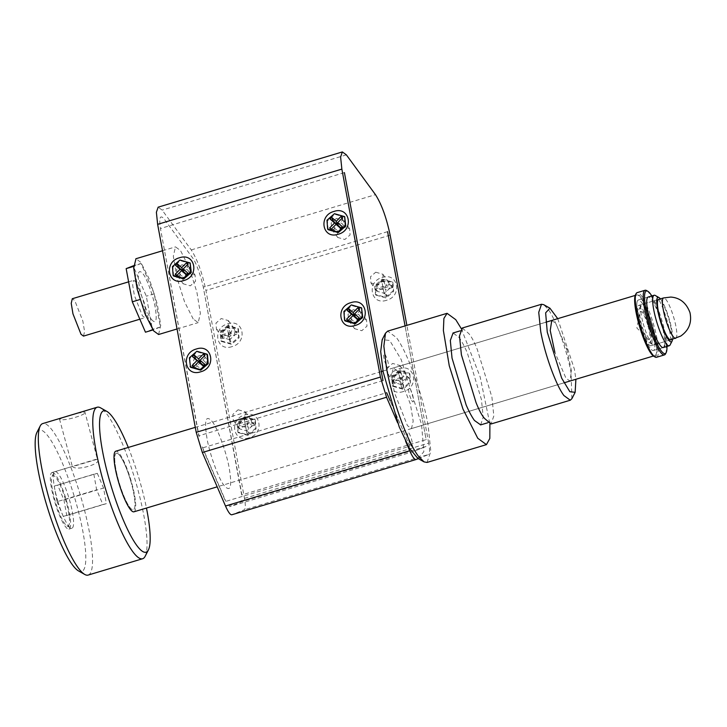 <?xml version="1.0" encoding="UTF-8"?>
<svg xmlns="http://www.w3.org/2000/svg" width="727" height="727" viewBox="0 0 727 727"><rect width="100%" height="100%" fill="white"/><g stroke="black" fill="none" stroke-linecap="round" stroke-linejoin="round"><path stroke-width="0.55" stroke-dasharray="3.63 2.73" d="M97.318 473.332L103.57 488.044L106.351 503.647L102.889 504.529L96.636 489.807L93.847 474.213L97.318 473.332L54.234 486.09L57.015 501.694L96.636 489.807M102.889 504.529L63.267 516.406L66.739 515.525L63.949 499.931L57.697 485.209M63.949 499.931L103.57 488.044M647.666 324.842A14.758 2.89 73.3 0 0 639.924 312.574A14.758 2.89 73.3 0 0 642.059 326.269A14.758 2.89 73.3 0 0 647.884 339.109A14.758 2.89 73.3 0 0 647.666 324.842M66.739 515.525L106.351 503.647M93.847 474.213L54.234 486.09M640.851 326.577A21.092 4.126 73.3 0 0 650.919 345.761A21.092 4.126 73.3 0 0 648.866 324.542A21.092 4.126 73.3 0 0 638.797 305.358A21.092 4.126 73.3 0 0 640.851 326.577M650.919 345.761L670.73 339.818A21.092 4.126 73.3 0 0 668.676 318.599A21.092 4.126 73.3 0 0 658.607 299.415L638.797 305.358M63.267 516.406L57.015 501.694M660.425 298.87A23.2 4.544 -106.7 0 1 669.076 318.499A23.2 4.544 -106.7 0 1 672.539 339.273M65.494 499.54A26.363 5.162 73.3 0 0 52.08 476.367A26.363 5.162 73.3 0 0 55.479 502.084A26.363 5.162 73.3 0 0 66.92 525.848A26.363 5.162 73.3 0 0 65.494 499.54M655.263 295.471A26.363 5.162 -106.7 0 1 666.704 319.235A26.363 5.162 -106.7 0 1 670.103 344.952M57.851 501.339A29.525 5.78 73.3 0 0 70.655 527.966A29.525 5.78 73.3 0 0 71.937 528.202A29.525 5.78 73.3 0 0 69.065 498.495A29.525 5.78 73.3 0 0 54.97 471.641A29.525 5.78 73.3 0 0 54.034 472.541A29.525 5.78 73.3 0 0 57.851 501.339M640.841 326.532A26.363 5.162 73.3 0 0 653.419 350.514A26.363 5.162 73.3 0 0 650.856 323.988A26.363 5.162 73.3 0 0 638.279 300.015A26.363 5.162 73.3 0 0 640.841 326.532M130.469 480.084A29.525 5.78 -106.7 0 1 133.341 509.781A29.525 5.78 -106.7 0 1 119.255 482.928A29.525 5.78 -106.7 0 1 116.384 453.221A29.525 5.78 -106.7 0 1 130.469 480.084M639.842 326.786A31.634 6.189 -106.7 0 1 636.761 294.962A31.634 6.189 -106.7 0 1 651.855 323.733A31.634 6.189 -106.7 0 1 654.936 355.558A31.634 6.189 -106.7 0 1 639.842 326.786M133.95 511.808A31.634 6.189 73.3 0 0 130.869 479.974A31.634 6.189 73.3 0 0 115.775 451.203M653.827 356.312A32.688 6.398 73.3 0 0 656.763 354.104A32.688 6.398 73.3 0 0 649.22 315.055A32.688 6.398 73.3 0 0 635.425 294.944M656.536 357.284A33.742 6.607 73.3 0 0 658.099 354.74A33.742 6.607 73.3 0 0 651.41 317.554A33.742 6.607 73.3 0 0 637.143 292.645M637.052 301.996A26.363 5.162 73.3 0 0 642.277 331.049A26.363 5.162 73.3 0 0 653.419 350.514A26.363 5.162 73.3 0 0 654.645 348.524A26.363 5.162 73.3 0 0 649.42 319.471A26.363 5.162 73.3 0 0 638.279 300.015A26.363 5.162 73.3 0 0 637.052 301.996M665.523 353.876A33.742 6.607 73.3 0 0 666.023 352.368A33.742 6.607 73.3 0 0 657.444 309.875A33.742 6.607 73.3 0 0 646.53 290.536M648.184 297.043L638.279 300.015L648.184 297.043A26.363 5.162 -106.7 0 1 659.325 316.499A26.363 5.162 -106.7 0 1 664.551 345.552M666.95 346.452A32.688 6.398 73.3 0 0 658.353 309.975A32.688 6.398 73.3 0 0 651.81 295.953M36.941 432.365A73.809 14.449 -106.7 0 1 41.375 430.211A73.809 14.449 -106.7 0 1 77.098 506.383A73.809 14.449 -106.7 0 1 79.588 571.413A73.809 14.449 -106.7 0 1 78.498 570.913M88.149 575.075A79.089 15.485 73.3 0 0 81.787 500.094A79.089 15.485 73.3 0 0 44.965 423.677A79.089 15.485 73.3 0 0 42.72 423.577M97.409 459.2L72.645 466.625C76.662 471.314 102.771 463.499 97.409 459.2L84.932 412.109L77.007 413.29M62.686 417.589L59.823 419.225C63.185 421.887 89.476 414.008 84.586 411.8M52.844 472.568A29.525 5.78 73.3 0 0 51.999 472.532A29.525 5.78 73.3 0 0 54.38 500.521A29.525 5.78 73.3 0 0 68.129 529.056A29.525 5.78 73.3 0 0 68.965 529.092A29.525 5.78 73.3 0 0 66.593 501.094A29.525 5.78 73.3 0 0 52.844 472.568M145.127 556.328A79.089 15.485 73.3 0 0 134.74 478.539A79.089 15.485 73.3 0 0 100.608 407.874M117.22 453.266A29.525 5.78 73.3 0 0 116.384 453.221A29.525 5.78 73.3 0 0 118.755 481.219A29.525 5.78 73.3 0 0 132.505 509.745A29.525 5.78 73.3 0 0 133.341 509.781A29.525 5.78 73.3 0 0 130.969 481.792A29.525 5.78 73.3 0 0 117.22 453.266M128.279 447.45A73.809 14.449 -106.7 0 1 146.454 508.055M648.793 326.532A17.93 3.508 73.3 0 0 639.142 308.939A17.93 3.508 73.3 0 0 640.923 324.587A17.93 3.508 73.3 0 0 649.229 342.581A17.93 3.508 73.3 0 0 648.793 326.532M643.204 323.524A21.092 4.126 73.3 0 0 652.973 344.698A21.092 4.126 73.3 0 0 653.891 344.871A21.092 4.126 73.3 0 0 652.455 325.814A21.092 4.126 73.3 0 0 641.768 304.468A21.092 4.126 73.3 0 0 641.105 305.113A21.092 4.126 73.3 0 0 643.204 323.524M136.176 282.131L144.246 302.614L145.973 313.11L144.909 317.69L142.437 315.882L134.359 295.398L132.632 284.902L133.704 280.322L136.176 282.131M83.505 336.11L84.568 331.521L82.842 321.034L74.763 300.542L72.291 298.742M133.668 266.382L140.238 299.442L153.388 329.813L160.376 326.996L154.224 293.817L141.074 263.447L133.15 265.818L146.3 296.189L152.452 329.376L145.464 332.194M160.376 326.996L152.452 329.376M154.224 293.817L146.3 296.189M141.074 263.447L134.086 266.264M229.65 339.627L222.517 337.592L222.053 331.421L227.278 326.859L234.421 328.895L234.885 335.065L229.65 339.627M227.733 325.432L220.263 331.948L220.917 340.772L231.113 343.68L238.592 337.164L237.929 328.34L227.733 325.432M223.58 331.321L216.437 329.286L215.974 323.106L221.208 318.544L228.342 320.58L228.805 326.759L223.58 331.321M228.214 326.087L220.735 332.602L221.399 341.426L231.595 344.334L239.074 337.819L238.411 328.995L228.214 326.087M222.044 336.501L237.393 331.903L237.765 333.92L222.417 338.528L221.571 334.974L234.957 330.958L237.765 333.92M237.393 331.903L234.957 330.958M229.714 334.202L228.26 332.957L229.714 334.202M222.417 338.528L221.571 334.974M376.486 290.082L376.077 288.628L382.765 286.62L383.256 289.11M383.074 288.137L376.668 291.036L376.077 288.628M383.438 290.082L382.765 286.62L385.701 289.555L386.828 295.616L384.638 296.271L382.011 282.131L384.201 281.476L385.328 287.538L391.908 285.566L389.472 284.62L392.28 287.583L391.908 285.566M229.541 327.713L227.115 326.796L228.26 332.957L229.65 334.111M230.704 333.793L228.496 328.022L227.115 326.796M228.596 334.429L228.26 332.957L230.023 336.128M230.077 342.444L228.26 332.957L231.086 335.81M228.969 336.447L231.113 342.135L229.405 339.127M238.892 427.649L238.483 426.204L245.181 424.195L245.662 426.685M245.481 425.713L239.074 428.603L238.483 426.204M245.844 427.658L245.181 424.195L248.107 427.122L249.234 433.183L246.326 430.357L247.044 433.846L249.234 433.183M409.074 378.631L406.384 375.841L399.686 377.849L402.367 379.685M402.549 380.657L408.901 377.676L406.384 375.841M402.185 378.712L399.686 377.849L400.831 384.001L403.749 386.846L401.549 387.509L400.432 381.448L393.852 383.42L393.471 381.393L400.05 379.421L398.932 373.36L401.122 372.706L403.749 386.846M356.375 321.661C361.619 317.199 361.11 314.464 354.858 313.455C349.614 317.908 350.123 320.652 356.375 321.661M337.937 222.217C332.693 226.679 333.202 229.414 339.464 230.432C344.698 225.97 344.198 223.234 337.937 222.217M200.343 359.792C195.1 364.254 195.608 366.99 201.87 367.998C207.104 363.536 206.604 360.801 200.343 359.792M183.422 268.554C178.179 273.016 178.688 275.76 184.949 276.769C190.192 272.307 189.683 269.572 183.422 268.554M382.993 380.575L198.762 435.818L160.44 228.532L344.416 172.608M416.117 459.509L231.895 514.752L244.217 509.8C245.59 508.964 245.681 505.147 244.481 498.368L205.914 290.4C202.26 272.998 197.371 259.503 191.246 249.915L162.148 210.103L158.141 207.177M409.828 446.187L390.254 400.977L409.828 446.187L225.606 501.439L202.442 447.932L386.664 392.68M425.995 446.478L241.764 501.73L229.441 506.683L413.672 451.44L425.995 446.478L413.672 451.44M387.582 231.659L203.278 287.138L241.927 494.869L426.149 439.626L405.066 325.914L426.149 439.626M397.596 422.732L405.593 441.207M418.289 458.637L428.439 454.548L244.217 509.8M244.481 498.368L428.712 443.125C429.902 449.904 429.821 453.712 428.439 454.548M428.712 443.125L406.875 325.378M232.022 346.615C216.183 352.113 211.684 327.895 227.787 323.806C243.636 318.317 248.125 342.535 232.022 346.615M248.943 437.845C233.103 443.343 228.605 419.125 244.708 415.044C260.548 409.546 265.046 433.765 248.943 437.845M386.537 300.278C370.688 305.776 366.199 281.558 382.302 277.469C398.142 271.98 402.64 296.189 386.537 300.278M403.449 391.508C387.609 397.006 383.12 372.787 399.223 368.698C415.062 363.209 419.552 387.427 403.449 391.508M399.541 380.712C393.289 379.703 392.78 376.959 398.023 372.497C404.276 373.514 404.785 376.25 399.541 380.712M382.62 289.482C376.368 288.465 375.859 285.729 381.102 281.267C387.355 282.285 387.864 285.02 382.62 289.482M245.026 427.049C238.774 426.04 238.265 423.305 243.509 418.843C249.761 419.852 250.27 422.587 245.026 427.049M228.105 335.819C221.853 334.802 221.344 332.066 226.588 327.604C232.84 328.622 233.349 331.358 228.105 335.819M241.7 494.96L203.278 287.138C201.497 277.941 195.899 261.638 192.446 257.685L163.993 218.754C160.094 214.51 158.904 217.764 160.44 228.532L199.18 436.791M229.023 505.719L241.564 500.676M202.242 446.878L225.824 501.348M158.586 334.502L160.749 325.214L157.25 303.95L149.553 279.622L140.884 262.42L135.976 258.721M193.191 318.962L184.531 301.769L176.825 277.405L173.326 256.149L175.489 246.871L180.505 250.533L189.174 267.736L196.881 292.09L200.37 313.346L198.207 322.624L193.191 318.962M151.461 319.435C156.023 324.624 157.277 320.662 155.224 307.566C153.397 296.507 146.872 278.468 143.001 273.825C138.439 268.636 137.185 272.598 139.239 285.693C141.065 296.752 147.59 314.791 151.461 319.435M212.229 421.596C217.637 428.094 226.779 453.321 229.341 468.833C232.222 487.172 230.468 492.706 224.07 485.454C218.663 478.957 209.521 453.73 206.959 438.217C204.078 419.888 205.841 414.345 212.229 421.596M480.665 424.886L483.201 417.216L481.438 399.596L467.361 352.968C464.508 346.361 461.745 341.19 459.055 337.455L453.103 332.975M461.3 328.649L480.147 376.913L489.889 423.986M427.022 462.445L430.82 451.394L428.112 425.222C422.523 393.925 407.284 351.868 396.333 337.492L387.645 331.148M417.816 458.364L423.85 451.812L421.56 424.523L401.195 359.556L389.69 340.463L382.202 339.609M409.901 443.334C406.638 436.036 406.82 427.558 410.083 435.328C413.345 442.625 413.163 451.103 409.901 443.334M410.937 398.796C407.674 391.499 407.856 383.02 411.128 390.799C414.39 398.096 414.199 406.575 410.937 398.796M386.019 364.7C382.756 357.411 382.938 348.933 386.201 356.703C389.463 364 389.281 372.478 386.019 364.7M397.305 370.906L410.401 404.148L413.19 421.151L411.464 428.585L407.456 425.649L394.352 392.398L391.562 375.405L393.289 367.971L397.305 370.906M566.86 349.224L571.486 371.015L569.941 381.048L565.924 378.122L554.846 352.277M393.289 367.98L551.766 320.453L555.773 323.379L566.706 348.715M557.718 318.662L574.439 369.343L575.893 379.267M571.876 398.687L571.086 373.015C566.996 350.141 555.864 319.407 547.867 308.902L543.678 304.668M392.28 287.583L385.701 289.555M382.729 279.75L375.187 286.411L375.904 295.098L386.11 297.997L393.652 291.345L392.934 282.649L382.729 279.75M389.472 284.62L382.775 286.62L385.328 287.538M384.201 281.476L381.63 280.458L384.638 296.271M382.011 282.131L381.63 280.458M386.828 295.616L383.92 292.79M382.248 279.095L392.444 282.003L393.107 290.827L385.628 297.343L375.432 294.435L374.768 285.611L382.248 279.095M381.793 280.522L388.936 282.558L389.399 288.728L384.165 293.29L377.022 291.254L376.559 285.084L381.793 280.522M375.723 272.207L382.856 274.243L383.32 280.422L378.085 284.984L370.952 282.948L370.488 276.769L375.723 272.207M247.044 433.846L244.417 419.706L246.607 419.043L247.734 425.104L254.314 423.132L254.686 425.15L248.107 427.122M245.135 417.316L237.593 423.977L238.311 432.665L248.516 435.564L256.058 428.912L255.341 420.224L245.135 417.316M254.686 425.15L251.878 422.187L245.181 424.186L247.734 425.104M254.314 423.132L251.878 422.187M246.607 419.043L244.036 418.034L246.326 430.357M244.417 419.706L244.036 418.034M244.654 416.662L254.85 419.57L255.513 428.394L248.034 434.91L237.838 432.002L237.175 423.178L244.654 416.662M244.199 418.089L251.342 420.124L251.806 426.304L246.571 430.866L239.437 428.83L238.974 422.651L244.199 418.089M238.129 409.783L245.263 411.809L245.726 417.989L240.501 422.551L233.358 420.515L232.894 414.345L238.129 409.783M399.65 370.979L392.171 377.495L392.834 386.319L403.031 389.227L410.501 382.711L409.846 373.887L399.65 370.979M402.549 388.572L392.353 385.664L391.689 376.84L399.168 370.325L409.365 373.233L410.028 382.057L402.549 388.572M401.086 384.519L393.943 382.493L393.48 376.313L398.714 371.751L405.857 373.787L406.32 379.957L401.086 384.519M401.122 372.706L398.541 371.688L400.05 379.421M398.932 373.36L398.541 371.688M393.471 381.393L392.998 379.848L399.677 377.849L400.432 381.448M393.852 383.42L392.998 379.848M401.549 387.509L400.831 384.001M395.006 376.213L387.873 374.178L387.409 367.998L392.644 363.436L399.777 365.472L400.241 371.651L395.006 376.213M345.125 217.264L334.929 214.356L327.45 220.872L328.113 229.696M336.392 218.409L331.167 222.971L331.63 229.141L338.764 231.177L343.998 226.615L343.535 220.445L336.392 218.409M341.972 218.336L342.771 220.027L337.791 225.088L332.812 230.141L331.185 229.287M342.608 217.7L342.771 220.027M342.253 226.66L342.408 229.141L340.963 227.969M340.618 228.314L342.408 229.141M331.358 229.114L332.812 230.141M342.472 226.715L337.237 231.277L337.701 237.456L344.834 239.492L350.069 234.93L349.605 228.751L342.472 226.715M190.61 263.601L180.414 260.693L172.944 267.218L173.608 276.033M181.886 264.746L176.652 269.308L177.115 275.488L184.249 277.523L189.483 272.961L189.02 266.782L181.886 264.746M187.466 264.673L188.257 266.373L178.306 276.478L176.679 275.624M188.093 264.037L188.257 266.373M187.739 272.998L187.893 275.488L186.448 274.306M186.112 274.652L187.893 275.488M176.843 275.451L178.306 276.478M187.957 273.061L182.722 277.623L183.186 283.794L190.329 285.829L195.554 281.267L195.09 275.088L187.957 273.061M201.17 368.753C210.185 366.453 207.668 352.913 198.798 355.976C189.792 358.275 192.301 371.815 201.17 368.753M190.519 367.271L189.865 358.447L197.335 351.932L207.531 354.84M193.591 366.853L195.218 367.708L200.207 362.655L205.178 357.602L205.014 355.267M204.66 364.227L204.814 366.717L203.478 365.427M203.024 365.881L204.814 366.717M193.764 366.69L195.218 367.708M204.387 355.903L205.178 357.602M362.046 308.493L351.85 305.594L344.371 312.11L345.034 320.934M353.313 309.638L348.079 314.2L348.542 320.38L355.685 322.415L360.919 317.853L360.456 311.674L353.313 309.638M358.893 309.566L359.683 311.265L354.712 316.318L349.732 321.37L348.106 320.516M359.529 308.93L359.683 311.265M359.174 317.89L359.329 320.38L357.884 319.198M357.539 319.544L359.329 320.38M348.278 320.353L349.732 321.37M359.392 317.953L354.158 322.515L354.622 328.686L361.755 330.721L366.99 326.159L366.526 319.989L359.392 317.953M675.683 338.328A21.092 4.126 73.3 0 0 674.247 319.28A21.092 4.126 73.3 0 0 664.06 297.925A21.092 4.126 73.3 0 0 663.56 297.934M346.379 154.86L162.148 210.103M191.246 249.915L375.468 194.663M390.135 235.157L205.914 290.4M462.272 328.022L468.797 333.575C471.369 336.474 474.204 341.754 477.285 349.433L491.925 397.16L493.824 416.017L491.052 423.977M647.884 339.109L636.852 327.959L639.924 312.574M66.92 525.848L70.655 527.966M663.324 347.542L653.419 350.514L663.324 347.542M68.965 529.092L71.937 528.202M654.936 355.558L653.391 356.021M563.988 382.838L217.2 486.836M52.08 476.367L54.034 472.541M95.973 459.346L54.97 471.641M636.761 294.962L635.216 295.426M545.813 322.234L383.02 371.061M381.321 371.57L195.281 427.358M59.487 418.997L72.336 466.47M51.999 472.532L72.409 466.407M649.229 342.581L652.973 344.698M670.73 339.818L653.891 344.871M639.142 308.939L641.105 305.113M658.607 299.415L641.768 304.468M139.838 319.208L144.909 317.69M128.606 281.849L133.704 280.322M216.437 329.286L222.507 337.601M220.917 340.781L221.39 341.436M228.351 320.58L234.43 328.886M237.938 328.331L238.42 328.986M162.53 250.76L175.489 246.871M177.034 328.977L198.207 322.624M460.182 330.849L462.881 330.04M487.772 422.76L490.443 421.951M411.464 428.576L569.941 381.048M392.453 281.994L392.934 282.649M375.423 294.444L375.904 295.098M382.865 274.243L388.936 282.549M370.943 282.948L377.022 291.263M254.859 419.561L255.341 420.224M237.829 432.011L238.311 432.665M245.272 411.809L251.342 420.124M233.349 420.524L239.428 428.83M392.344 385.673L392.825 386.328M409.374 373.224L409.855 373.887M387.864 374.187L393.943 382.493M399.786 365.472L405.857 373.778M337.692 237.456L331.621 229.15M349.614 228.751L343.535 220.435M183.186 283.803L177.106 275.488M195.1 275.088L189.029 266.773M354.612 328.695L348.542 320.38M366.535 319.98L360.456 311.674"/><path stroke-width="1.09" d="M663.56 297.934L658.607 299.415A21.092 4.126 73.3 0 0 660.661 320.634A21.092 4.126 73.3 0 0 670.73 339.818L680.681 336.092C688.923 330.376 692.022 322.561 689.978 312.637C686.361 302.914 679.945 297.725 670.748 297.07L663.56 297.934A21.092 4.126 73.3 0 0 664.996 316.99A21.092 4.126 73.3 0 0 675.183 338.337A21.092 4.126 73.3 0 0 675.683 338.328M672.539 339.273A23.2 4.544 -106.7 0 1 672.066 341.127A23.2 4.544 -106.7 0 1 660.261 320.734A23.2 4.544 -106.7 0 1 659.007 297.579A23.2 4.544 -106.7 0 1 660.425 298.87M672.066 341.127L670.103 344.952A26.363 5.162 -106.7 0 1 669.267 345.761A26.363 5.162 -106.7 0 1 656.69 321.779A26.363 5.162 -106.7 0 1 654.127 295.262A26.363 5.162 -106.7 0 1 655.263 295.471L659.007 297.579M195.281 427.358L115.775 451.203A31.634 6.189 73.3 0 0 118.855 483.028A31.634 6.189 73.3 0 0 133.95 511.808L217.2 486.836M651.81 295.953A32.688 6.398 73.3 0 0 647.775 291.245L646.53 290.536A33.742 6.607 73.3 0 0 645.067 290.264L637.143 292.645A33.742 6.607 73.3 0 0 636.08 293.672L635.425 294.944A32.688 6.398 73.3 0 0 634.944 296.416A32.688 6.398 73.3 0 0 640.414 329.34A32.688 6.398 73.3 0 0 653.827 356.312L655.072 357.012A33.742 6.607 73.3 0 0 656.536 357.284L664.46 354.903A33.742 6.607 73.3 0 0 665.523 353.876L666.177 352.604A32.688 6.398 73.3 0 0 666.95 346.452M636.08 293.672A33.742 6.607 73.3 0 0 635.58 295.189A33.742 6.607 73.3 0 0 641.223 329.177A33.742 6.607 73.3 0 0 655.072 357.012M645.067 290.264A33.742 6.607 73.3 0 0 643.504 292.808A33.742 6.607 73.3 0 0 652.083 335.301A33.742 6.607 73.3 0 0 664.46 354.903M664.551 345.552A26.363 5.162 -106.7 0 1 663.324 347.542A26.363 5.162 -106.7 0 1 652.183 328.086A26.363 5.162 -106.7 0 1 646.957 299.024A26.363 5.162 -106.7 0 1 648.184 297.043L654.127 295.262M647.775 291.245A32.688 6.398 73.3 0 0 644.976 303.186A32.688 6.398 73.3 0 0 653.155 334.602A32.688 6.398 73.3 0 0 666.177 352.604M106.851 411.4L100.608 407.874A79.089 15.485 73.3 0 0 99.435 407.338A79.089 15.485 73.3 0 0 97.191 407.238L42.72 423.577A79.089 15.485 73.3 0 0 40.212 425.986A79.089 15.485 73.3 0 0 50.608 503.775A79.089 15.485 73.3 0 0 84.732 574.439A79.089 15.485 73.3 0 0 85.904 574.975A79.089 15.485 73.3 0 0 88.149 575.075L142.628 558.736A79.089 15.485 73.3 0 0 145.127 556.328L148.399 549.948A73.809 14.449 -106.7 0 1 143.973 552.102A73.809 14.449 -106.7 0 1 108.25 475.931A73.809 14.449 -106.7 0 1 105.76 410.9A73.809 14.449 -106.7 0 1 106.851 411.4A73.809 14.449 -106.7 0 1 128.279 447.45M84.732 574.439L78.498 570.913A73.809 14.449 -106.7 0 1 46.637 504.965A73.809 14.449 -106.7 0 1 36.941 432.365L40.212 425.986M97.191 407.238A79.089 15.485 73.3 0 0 103.552 482.228A79.089 15.485 73.3 0 0 140.384 558.636A79.089 15.485 73.3 0 0 142.628 558.736M146.454 508.055A73.809 14.449 -106.7 0 1 148.399 549.948M128.606 281.849L72.291 298.733L71.228 303.323L72.954 313.81L81.024 334.302L83.505 336.11L139.838 319.208M153.388 329.813L145.464 332.194L132.314 301.823L126.162 268.636L133.668 265.664M140.238 299.442L132.314 301.823M126.162 268.636L134.086 266.264M350.95 302.65C366.79 297.152 371.279 321.379 355.176 325.46C339.336 330.958 334.847 306.739 350.95 302.65M344.416 172.608L382.993 380.575L344.416 172.608M406.875 325.378L390.135 235.157C386.491 217.755 381.602 204.251 375.468 194.663L346.379 154.86L342.362 151.925L340.609 157.014L341.863 169.109L380.43 377.077L386.555 397.251L397.596 422.732M380.43 377.077L196.208 432.32L157.632 224.352L341.863 169.109M338.255 234.23C354.358 230.141 349.869 205.932 334.029 211.421C317.926 215.51 322.415 239.728 338.255 234.23M183.74 280.567C199.843 276.487 195.354 252.269 179.514 257.758C163.411 261.847 167.901 286.065 183.74 280.567M200.661 371.797C216.764 367.717 212.275 343.498 196.435 348.987C180.332 353.077 184.822 377.295 200.661 371.797M342.272 151.961L158.141 207.177L156.387 212.275L157.632 224.352M225.497 506.01C228.233 512.172 230.359 515.089 231.895 514.752L416.117 459.509C414.59 459.837 412.454 456.919 409.728 450.758L225.497 506.01L202.333 452.503L386.555 397.251M196.208 432.32L202.333 452.503M387.582 231.659L405.066 325.914L387.582 231.659M390.254 400.977L386.664 392.68L390.254 400.977M405.593 441.207L409.728 450.758M416.117 459.509L418.289 458.637M135.976 258.721L133.704 268.036L137.203 289.282L144.909 313.646L153.579 330.84L158.586 334.502L177.034 328.977M453.103 332.975L450.322 340.481L452.03 358.075L466.152 404.966C469.006 411.573 471.768 416.744 474.458 420.479L480.665 424.886M489.889 423.986L489.825 438.436L486.445 444.624L477.757 438.272L462.954 409.01L449.259 365.763L443.379 330.503L443.897 318.444L447.069 313.319L455.756 319.671L461.3 328.649M447.069 313.319L387.645 331.139L385.474 333.23L383.856 346.143L386.546 368.362C392.144 399.659 407.374 441.716 418.325 456.093L424.059 461.89L427.022 462.445L486.445 444.624M385.474 333.23L382.202 339.609L380.703 351.523L383.193 372.033L399.214 426.885L409.256 447.996L417.816 458.364L424.059 461.89M554.846 352.277L550.221 330.485L551.766 320.453M566.706 348.715L566.86 349.224M575.893 379.267L575.148 392.316L569.85 391.717L561.689 378.176L547.267 332.157L545.641 312.828L549.912 308.184L557.718 318.662M549.785 308.112L543.678 304.668L541.515 304.259L538.734 312.337L540.715 331.457C544.796 354.331 555.928 385.065 563.934 395.57L570.286 400.213L571.876 398.687L575.066 392.462M337.837 231.949L327.641 229.041L326.977 220.217L334.447 213.702L344.643 216.61L345.307 225.434L337.837 231.949M327.632 229.05L328.104 229.705L338.309 232.604L345.788 226.088L344.653 216.601M341.09 216.364L336.201 221.335L331.657 217.337L330.031 218.991L334.565 222.989L329.676 227.951L331.185 229.287L336.083 224.316L340.618 228.314L342.253 226.66L337.71 222.662L342.608 217.7L341.09 216.364L341.972 218.336M336.201 221.335L337.791 225.088L333.184 221.026L331.657 217.337M337.71 222.662L337.791 225.088L340.963 227.969M336.083 224.316L337.791 225.088L334.565 222.989M329.676 227.951L331.358 229.114M330.031 218.991L333.184 221.026M183.322 278.287L173.126 275.379L172.463 266.555L179.932 260.039L190.129 262.947L190.792 271.771L183.322 278.287M173.117 275.388L173.599 276.042L183.804 278.941L191.274 272.425L190.138 262.938M186.585 262.701L181.686 267.672L177.152 263.674L175.516 265.328L180.06 269.326L175.162 274.297L176.679 275.624L181.568 270.662L186.112 274.652L187.739 272.998L183.204 268.999L188.093 264.037L186.585 262.701L187.466 264.673M181.686 267.672L183.277 271.425L178.669 267.363L177.152 263.674M183.204 268.999L183.277 271.425L186.448 274.306M181.568 270.662L183.277 271.425L180.06 269.326M175.162 274.297L176.843 275.451M175.516 265.328L178.669 267.363M207.531 354.84L208.195 363.654L200.716 370.179L190.519 367.271L189.374 357.793L196.853 351.268L207.059 354.176L207.722 363L200.243 369.516L190.038 366.617M204.66 364.227L200.116 360.238L205.014 355.267L203.496 353.94L198.607 358.902L194.064 354.912L192.437 356.566L196.972 360.556L192.082 365.527L193.591 366.853L198.489 361.892L203.024 365.881L204.66 364.227M200.116 360.238L200.207 362.655L203.478 365.427M198.489 361.892L200.207 362.655L196.972 360.556M192.082 365.527L193.764 366.69M192.437 356.566L200.207 362.655L198.607 358.902M194.064 354.912L195.581 358.593M203.496 353.94L204.387 355.903M354.749 323.179L344.553 320.271L343.898 311.447L351.368 304.931L361.564 307.839L362.228 316.663L354.749 323.179M345.034 320.934L355.23 323.833L362.709 317.317L361.573 307.839M358.011 307.594L353.122 312.565L348.578 308.566L346.952 310.229L351.486 314.218L346.597 319.189L348.106 320.516L353.004 315.554L357.539 319.544L359.174 317.89L354.631 313.891L359.529 308.93L358.011 307.594L358.893 309.566M353.122 312.565L354.712 316.318L350.105 312.256L348.578 308.566M354.631 313.891L354.712 316.318L357.884 319.198M353.004 315.554L354.712 316.318L351.486 314.218M346.597 319.189L348.278 320.353M346.952 310.229L350.105 312.256M570.286 400.213L491.052 423.977L484.527 418.425C481.956 415.526 479.12 410.246 476.04 402.567L461.409 354.84L459.5 335.983L462.272 328.022L541.515 304.259M669.267 345.761L663.324 347.542M653.391 356.021L563.988 382.838M635.216 295.426L545.813 322.234M383.02 371.061L381.321 371.57M135.867 258.757L162.53 250.76M452.976 333.011L460.182 330.849M480.538 424.922L487.772 422.76M207.54 354.831L207.059 354.176M345.025 320.934L344.543 320.28"/></g></svg>
